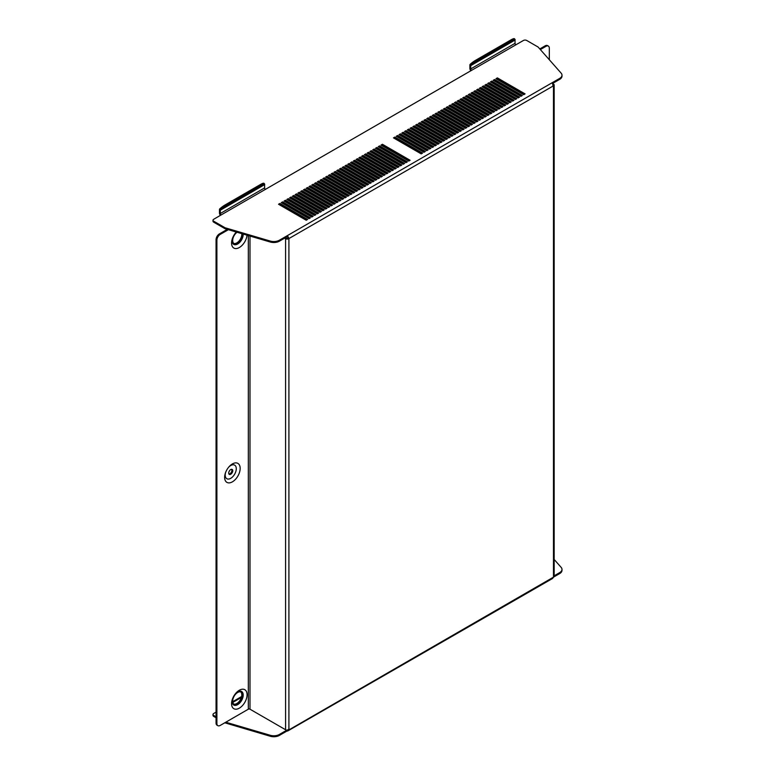 <?xml version="1.0" encoding="UTF-8"?>
<svg xmlns="http://www.w3.org/2000/svg" width="775" height="775" viewBox="0 0 775 775"><rect width="100%" height="100%" fill="white"/><g stroke="black" fill="none" stroke-linecap="round" stroke-linejoin="round"><path stroke-width="1.16" d="M242.594 233.885A7.053 4.069 -60 0 1 242.653 234.728A7.053 4.069 -60 0 1 239.572 241.819A7.053 4.069 -60 0 1 234.137 243.708A7.053 4.069 -60 0 1 232.684 240.483A7.053 4.069 -60 0 1 237.043 232.248M241.79 233.653A7.053 4.069 -60 0 1 241.819 234.244A7.053 4.069 -60 0 1 239.01 241.054A7.053 4.069 -60 0 1 233.75 243.428M236.327 232.045A10.966 6.336 120 0 0 235.987 232.413A10.966 6.336 120 0 0 232.326 238.748A10.966 6.336 120 0 0 231.57 243.04A10.966 6.336 120 0 0 238.865 247.777A10.966 6.336 120 0 0 247.031 235.193M243.195 234.06A7.837 4.524 -60 0 1 243.205 234.408A7.837 4.524 -60 0 1 237.663 243.999A7.837 4.524 -60 0 1 232.122 240.802A7.837 4.524 -60 0 1 232.519 238.196M232.403 481.837A10.966 6.336 120 0 0 240.163 468.4A10.966 6.336 120 0 0 232.403 463.925A10.966 6.336 120 0 0 229.061 466.734A10.966 6.336 120 0 0 225.399 473.06A10.966 6.336 120 0 0 232.403 481.837M225.593 472.517A7.837 4.524 120 0 0 230.737 478.32A7.837 4.524 120 0 0 236.278 468.72A7.837 4.524 120 0 0 230.737 465.523A7.837 4.524 120 0 0 228.683 467.17M230.737 474.261A2.858 1.647 120 0 0 232.607 471.733A2.858 1.647 120 0 0 232.171 469.447A2.858 1.647 120 0 0 230.737 469.582A2.858 1.647 120 0 0 228.877 472.111A2.858 1.647 120 0 0 229.313 474.397A2.858 1.647 120 0 0 230.737 474.261M228.954 474.048A2.858 1.647 120 0 0 229.913 473.777A2.858 1.647 120 0 0 231.696 469.311M232.684 701.123A7.053 4.069 120 0 0 234.137 704.349A7.053 4.069 120 0 0 239.572 702.46A7.053 4.069 120 0 0 242.653 695.359A7.053 4.069 120 0 0 241.19 692.133A7.053 4.069 120 0 0 235.755 694.022A7.053 4.069 120 0 0 232.684 701.123M233.75 704.068A7.053 4.069 120 0 0 239.01 701.685A7.053 4.069 120 0 0 241.819 694.884A7.053 4.069 120 0 0 240.754 691.939M231.57 703.681A10.966 6.336 120 0 0 239.33 708.156A10.966 6.336 120 0 0 247.089 694.72A10.966 6.336 120 0 0 235.987 693.053A10.966 6.336 120 0 0 232.326 699.379A10.966 6.336 120 0 0 231.57 703.681M232.519 698.837A7.837 4.524 120 0 0 232.122 701.443A7.837 4.524 120 0 0 237.663 704.64A7.837 4.524 120 0 0 243.205 695.039A7.837 4.524 120 0 0 235.61 693.489M216.06 712.148L213.697 713.513A2.354 1.356 -0 0 0 213.009 714.472A2.354 1.356 -0 0 0 213.697 715.432L216.06 716.798M270.272 735.291A7.837 4.524 -0 0 0 279.368 734.458L279.368 735.417A7.837 4.524 180 0 1 270.272 736.25L270.272 735.291L225.796 722.213M279.368 734.458L286.866 730.127M559.695 572.609A7.837 4.524 -0 0 0 561.991 569.412L561.991 570.371A7.837 4.524 180 0 1 559.695 573.568L559.695 572.609L554.164 575.806M561.991 569.412A7.837 4.524 -0 0 0 561.139 567.358L554.164 559.463M559.695 573.568L553.476 577.162A2.354 1.356 60 0 1 553.457 577.414L552.188 578.295M279.368 735.417L287.254 730.864A2.354 1.356 -120 0 0 287.632 731.038L287.438 729.992M270.272 736.25L224.789 722.794M213.697 715.432L213.697 716.391L216.06 717.757M213.697 716.391A2.354 1.356 180 0 1 213.009 715.432L213.009 714.472M470.909 70.787A2.354 1.356 -120 0 1 469.892 68.433L469.892 65.168A2.354 1.356 -120 0 1 470.115 64.344A7.837 1.657 -38.8 0 1 475.443 60.402L511.161 39.777A7.837 1.657 -38.8 0 1 514.445 38.75L515.162 39.641A7.837 1.657 141.2 0 0 511.887 40.668L511.161 39.777M470.725 68.917L470.725 65.652L515.046 40.058L515.046 43.322L470.725 68.917A1.172 0.678 -120 0 0 471.558 70.351L265.447 189.352A1.172 0.678 60 0 1 264.614 187.908L220.294 213.503L220.294 210.238L264.614 184.644L264.614 187.908M220.478 215.373A2.354 1.356 -120 0 1 219.461 213.018L219.461 209.754A2.354 1.356 -120 0 1 219.683 208.93A7.837 1.657 -38.8 0 1 225.012 204.987L260.729 184.363A7.837 1.657 -38.8 0 1 264.004 183.336L264.73 184.227A7.837 1.657 141.2 0 0 261.446 185.254L260.729 184.363M379.082 147.153L379.643 146.833L406.507 162.353M373.54 150.36L374.102 150.03L400.966 165.55M367.999 153.557L368.561 153.237L395.434 168.747M362.468 156.753L363.02 156.434L389.893 171.943M356.926 159.95L357.478 159.631L384.352 175.15M351.385 163.147L351.937 162.828L378.81 178.347M345.844 166.354L346.396 166.024L373.269 181.544M340.302 169.551L340.855 169.231L367.728 184.741M334.761 172.748L335.313 172.428L362.187 187.938M329.22 175.944L329.772 175.625L356.645 191.144M323.679 179.141L324.231 178.822L351.104 194.341M318.137 182.348L318.69 182.018L345.563 197.538M312.596 185.545L313.148 185.225L340.022 200.735M307.055 188.742L307.607 188.422L334.48 203.932M301.514 191.938L302.076 191.619L328.939 207.138M295.972 195.135L296.534 194.816L323.398 210.335M290.431 198.342L290.993 198.013L317.866 213.532M284.9 201.539L285.452 201.219L312.325 216.729M279.358 204.736L279.911 204.416L306.784 219.926M424.516 151.958L397.643 136.439L397.091 136.758M421.745 153.557L394.872 138.037L394.32 138.357M427.287 150.36L400.413 134.84L399.861 135.16M430.057 148.752L403.184 133.242L402.632 133.562M432.828 147.153L405.955 131.643L405.403 131.963M435.598 145.555L408.725 130.045L408.173 130.365M438.369 143.956L411.496 128.447L410.944 128.766M441.14 142.358L414.267 126.848L413.714 127.168M443.91 140.759L417.037 125.24L416.485 125.56M446.681 139.161L419.808 123.642L419.256 123.961M449.452 137.562L422.578 122.043L422.026 122.363M452.222 135.964L425.349 120.445L424.797 120.764M454.993 134.366L428.12 118.846L427.567 119.166M457.763 132.757L430.89 117.248L430.338 117.567M460.534 131.159L433.661 115.649L433.109 115.969M463.305 129.561L436.432 114.051L435.879 114.371M466.075 127.962L439.202 112.453L438.65 112.772M468.846 126.364L441.973 110.854L441.421 111.174M471.617 124.765L444.743 109.246L444.182 109.566M474.387 123.167L447.514 107.648L446.952 107.967M477.148 121.568L450.285 106.049L449.723 106.369M479.919 119.97L453.055 104.451L452.493 104.77M482.689 118.372L455.826 102.852L455.264 103.172M485.46 116.763L458.597 101.254L458.035 101.573M488.231 115.165L461.358 99.655L460.805 99.975M491.001 113.567L464.128 98.057L463.576 98.377M493.772 111.968L466.899 96.458L466.347 96.778M496.542 110.37L469.669 94.86L469.117 95.18M499.313 108.771L472.44 93.252L471.888 93.572M502.084 107.173L475.211 91.653L474.658 91.973M504.854 105.574L477.981 90.055L477.429 90.375M507.625 103.976L480.752 88.457L480.2 88.776M510.396 102.378L483.522 86.858L482.97 87.178M513.166 100.769L486.293 85.26L485.741 85.579M515.937 99.171L489.064 83.661L488.512 83.981M518.708 97.573L491.834 82.063L491.282 82.383M521.478 95.974L494.605 80.464L494.053 80.784M524.249 94.376L497.376 78.866L496.823 79.186M282.129 203.137L282.681 202.818L309.554 218.327M287.661 199.94L288.222 199.621L315.096 215.13M293.202 196.734L293.764 196.414L320.627 211.933M298.743 193.537L299.305 193.217L326.168 208.737M304.284 190.34L304.837 190.02L331.71 205.53M309.826 187.143L310.378 186.823L337.251 202.333M315.367 183.946L315.919 183.627L342.792 199.136M320.908 180.74L321.46 180.42L348.333 195.939M326.449 177.543L327.002 177.223L353.875 192.743M331.991 174.346L332.543 174.026L359.416 189.536M337.532 171.149L338.084 170.829L364.957 186.339M343.073 167.952L343.625 167.632L370.498 183.142M348.614 164.746L349.167 164.426L376.04 179.945M354.156 161.549L354.708 161.229L381.581 176.748M359.697 158.352L360.249 158.032L387.122 173.542M365.238 155.155L365.79 154.835L392.663 170.345M370.77 151.958L371.332 151.638L398.195 167.148M376.311 148.752L376.873 148.432L403.736 163.951M381.852 145.555L382.404 145.235L409.278 160.754M559.695 79.35L559.695 78.391A7.837 4.524 0 0 0 561.991 75.194L561.991 76.153A7.837 4.524 180 0 1 559.695 79.35L552.352 83.584M279.368 241.19A7.837 4.524 180 0 1 270.272 242.023L270.272 241.064A7.837 4.524 0 0 0 279.368 240.231L279.368 241.19L287.254 236.646L287.254 235.687L551.81 82.944A2.354 1.356 60 0 1 552.188 83.206L553.457 85.55A2.354 1.356 60 0 1 553.476 85.822A2.354 1.356 0 0 0 553.738 85.638L552.769 85.25M270.272 242.023L225.06 228.722L225.06 227.763L213.697 221.204L213.697 222.173L225.06 228.722M213.697 222.173A2.354 1.356 180 0 1 213.009 221.204L213.009 220.245A2.354 1.356 0 0 0 213.697 221.204M396.257 136.284L423.964 152.278L425.349 151.474L397.643 135.48L396.257 136.284M393.487 137.882L421.193 153.876L422.578 153.072L394.872 137.078L393.487 137.882M399.028 134.685L426.734 150.679L428.12 149.875L400.413 133.881L399.028 134.685M401.799 133.077L429.505 149.071L430.89 148.277L403.184 132.283L401.799 133.077M404.569 131.479L432.276 147.473L433.661 146.678L405.955 130.684L404.569 131.479M407.34 129.88L435.046 145.874L436.432 145.08L408.725 129.086L407.34 129.88M410.111 128.282L437.817 144.276L439.202 143.482L411.496 127.487L410.111 128.282M412.881 126.683L440.588 142.678L441.973 141.873L414.267 125.879L412.881 126.683M415.652 125.085L443.358 141.079L444.743 140.275L417.037 124.281L415.652 125.085M418.423 123.487L446.129 139.481L447.514 138.677L419.808 122.683L418.423 123.487M421.193 121.888L448.899 137.882L450.285 137.078L422.578 121.084L421.193 121.888M423.964 120.29L451.67 136.284L453.055 135.48L425.349 119.486L423.964 120.29M426.734 118.691L454.441 134.685L455.826 133.881L428.12 117.887L426.734 118.691M429.505 117.083L457.211 133.077L458.597 132.283L430.89 116.289L429.505 117.083M432.276 115.485L459.972 131.479L461.358 130.684L433.661 114.69L432.276 115.485M435.046 113.886L462.743 129.88L464.128 129.086L436.432 113.092L435.046 113.886M437.817 112.288L465.513 128.282L466.899 127.487L439.202 111.493L437.817 112.288M440.588 110.689L468.284 126.683L469.669 125.879L441.973 109.885L440.588 110.689M443.358 109.091L471.055 125.085L472.44 124.281L444.743 108.287L443.358 109.091M446.129 107.492L473.825 123.487L475.211 122.683L447.514 106.688L446.129 107.492M448.899 105.894L476.596 121.888L477.981 121.084L450.285 105.09L448.899 105.894M451.67 104.296L479.367 120.29L480.752 119.486L453.055 103.492L451.67 104.296M454.441 102.697L482.137 118.691L483.522 117.887L455.826 101.893L454.441 102.697M457.211 101.089L484.908 117.083L486.293 116.289L458.597 100.295L457.211 101.089M459.972 99.491L487.678 115.485L489.064 114.69L461.358 98.696L459.972 99.491M462.743 97.892L490.449 113.886L491.834 113.092L464.128 97.098L462.743 97.892M465.513 96.294L493.22 112.288L494.605 111.493L466.899 95.499L465.513 96.294M468.284 94.695L495.99 110.689L497.376 109.885L469.669 93.891L468.284 94.695M471.055 93.097L498.761 109.091L500.146 108.287L472.44 92.293L471.055 93.097M473.825 91.498L501.532 107.492L502.917 106.688L475.211 90.694L473.825 91.498M476.596 89.9L504.302 105.894L505.688 105.09L477.981 89.096L476.596 89.9M479.367 88.302L507.073 104.296L508.458 103.492L480.752 87.497L479.367 88.302M482.137 86.703L509.843 102.697L511.229 101.893L483.522 85.899L482.137 86.703M484.908 85.095L512.614 101.089L513.999 100.295L486.293 84.301L484.908 85.095M487.678 83.497L515.385 99.491L516.77 98.696L489.064 82.702L487.678 83.497M490.449 81.898L518.155 97.892L519.541 97.098L491.834 81.104L490.449 81.898M493.22 80.3L520.926 96.294L522.311 95.499L494.605 79.505L493.22 80.3M495.99 78.701L523.697 94.695L525.082 93.891L497.376 77.897L495.99 78.701M278.525 204.251L279.911 203.457L307.607 219.451L306.222 220.245L278.525 204.251M281.296 202.653L282.681 201.858L310.378 217.852L308.993 218.647L281.296 202.653M284.067 201.054L285.452 200.26L313.148 216.254L311.763 217.048L284.067 201.054M286.837 199.456L288.222 198.662L315.919 214.656L314.534 215.45L286.837 199.456M289.608 197.858L290.993 197.053L318.69 213.047L317.304 213.852L289.608 197.858M292.378 196.259L293.764 195.455L321.46 211.449L320.075 212.253L292.378 196.259M295.149 194.661L296.534 193.857L324.231 209.851L322.846 210.655L295.149 194.661M297.92 193.062L299.305 192.258L327.002 208.252L325.616 209.056L297.92 193.062M300.69 191.464L302.076 190.66L329.772 206.654L328.387 207.458L300.69 191.464M303.451 189.856L304.837 189.061L332.543 205.055L331.157 205.85L303.451 189.856M306.222 188.257L307.607 187.463L335.313 203.457L333.928 204.251L306.222 188.257M308.993 186.659L310.378 185.864L338.084 201.858L336.699 202.653L308.993 186.659M311.763 185.06L313.148 184.266L340.855 200.26L339.469 201.054L311.763 185.06M314.534 183.462L315.919 182.667L343.625 198.662L342.24 199.456L314.534 183.462M317.304 181.863L318.69 181.059L346.396 197.053L345.011 197.858L317.304 181.863M320.075 180.265L321.46 179.461L349.167 195.455L347.781 196.259L320.075 180.265M322.846 178.667L324.231 177.862L351.937 193.857L350.552 194.661L322.846 178.667M325.616 177.068L327.002 176.264L354.708 192.258L353.323 193.062L325.616 177.068M328.387 175.47L329.772 174.666L357.478 190.66L356.093 191.464L328.387 175.47M331.157 173.862L332.543 173.067L360.249 189.061L358.864 189.856L331.157 173.862M333.928 172.263L335.313 171.469L363.02 187.463L361.634 188.257L333.928 172.263M336.699 170.665L338.084 169.87L365.79 185.864L364.405 186.659L336.699 170.665M339.469 169.066L340.855 168.272L368.561 184.266L367.176 185.06L339.469 169.066M342.24 167.468L343.625 166.673L371.332 182.667L369.946 183.462L342.24 167.468M345.011 165.869L346.396 165.065L374.102 181.059L372.717 181.863L345.011 165.869M347.781 164.271L349.167 163.467L376.873 179.461L375.488 180.265L347.781 164.271M350.552 162.672L351.937 161.868L379.643 177.862L378.258 178.667L350.552 162.672M353.323 161.074L354.708 160.27L382.404 176.264L381.019 177.068L353.323 161.074M356.093 159.476L357.478 158.672L385.175 174.666L383.79 175.47L356.093 159.476M358.864 157.868L360.249 157.073L387.946 173.067L386.56 173.862L358.864 157.868M361.634 156.269L363.02 155.475L390.716 171.469L389.331 172.263L361.634 156.269M364.405 154.671L365.79 153.876L393.487 169.87L392.102 170.665L364.405 154.671M367.176 153.072L368.561 152.278L396.257 168.272L394.872 169.066L367.176 153.072M369.946 151.474L371.332 150.679L399.028 166.673L397.643 167.468L369.946 151.474M372.717 149.875L374.102 149.071L401.799 165.065L400.413 165.869L372.717 149.875M375.488 148.277L376.873 147.473L404.569 163.467L403.184 164.271L375.488 148.277M378.258 146.678L379.643 145.874L407.34 161.868L405.955 162.672L378.258 146.678M381.019 145.08L382.404 144.276L410.111 160.27L408.725 161.074L381.019 145.08M471.558 70.351L523.416 40.474A2.354 1.356 0 0 1 526.738 40.474L538.102 47.033L561.139 73.141A7.837 4.524 0 0 1 561.991 75.194M220.294 213.503A1.172 0.678 -120 0 0 221.127 214.937L213.697 219.286A2.354 1.356 0 0 0 213.009 220.245M270.272 241.064L225.06 227.763M279.368 240.231L287.254 235.687A2.354 1.356 -120 0 1 287.632 235.949L287.438 236.782A1.172 0.678 -120 0 0 287.254 236.646M559.695 78.391L551.81 82.944M497.376 78.866L497.376 77.897M494.605 80.464L494.605 79.505M491.834 82.063L491.834 81.104M489.064 83.661L489.064 82.702M486.293 85.26L486.293 84.301M483.522 86.858L483.522 85.899M480.752 88.457L480.752 87.497M477.981 90.055L477.981 89.096M475.211 91.653L475.211 90.694M472.44 93.252L472.44 92.293M469.669 94.86L469.669 93.891M466.899 96.458L466.899 95.499M464.128 98.057L464.128 97.098M461.358 99.655L461.358 98.696M458.597 101.254L458.597 100.295M455.826 102.852L455.826 101.893M453.055 104.451L453.055 103.492M450.285 106.049L450.285 105.09M447.514 107.648L447.514 106.688M444.743 109.246L444.743 108.287M441.973 110.854L441.973 109.885M439.202 112.453L439.202 111.493M436.432 114.051L436.432 113.092M433.661 115.649L433.661 114.69M430.89 117.248L430.89 116.289M428.12 118.846L428.12 117.887M425.349 120.445L425.349 119.486M422.578 122.043L422.578 121.084M419.808 123.642L419.808 122.683M417.037 125.24L417.037 124.281M414.267 126.848L414.267 125.879M411.496 128.447L411.496 127.487M408.725 130.045L408.725 129.086M405.955 131.643L405.955 130.684M403.184 133.242L403.184 132.283M400.413 134.84L400.413 133.881M553.738 85.638L554.125 85.25A2.354 1.356 0 0 0 554.164 85.017A2.354 1.356 0 0 0 553.476 84.058L552.507 83.497M285.452 237.683L286.421 238.245A1.172 0.678 0 0 0 287.448 238.429L287.922 238.157A1.172 0.678 0 0 0 288.077 238.08A1.172 0.678 -120 0 0 288.077 237.944L287.438 236.782M248.329 235.571L248.329 709.202A1.172 0.678 180 0 1 249.996 709.202L285.588 729.75A2.354 1.356 180 0 0 287.651 730.127L288.6 730.06A2.354 1.356 180 0 0 288.91 729.905L553.476 577.162L553.476 85.822L288.91 238.564A2.354 1.356 -120 0 0 288.901 238.293L287.632 235.949M284.619 238.167L285.588 238.719A2.354 1.356 0 0 0 287.651 239.097L288.6 238.71L287.922 238.157M288.901 238.293L288.077 237.944M288.077 238.08L288.91 238.564L288.91 729.905A2.354 1.356 -120 0 1 288.901 730.157L288.077 729.556M287.254 730.147L287.254 730.864M287.632 731.038L552.701 578.402M554.164 85.017L554.164 576.048A2.354 1.356 180 0 1 554.125 576.271L553.738 576.988A2.354 1.356 180 0 1 553.476 577.162M554.125 85.25L552.972 85.134M287.651 239.097L287.448 238.429M248.329 709.202L220.216 725.429A4.698 2.712 120 0 1 217.862 725.662A4.698 2.712 120 0 1 216.893 723.511L216.893 240.163L216.06 239.688A4.698 2.712 -60 0 1 219.383 233.924L227.269 229.371M219.383 233.924L220.216 234.408L228.363 229.7M217.862 725.662L217.029 725.187A4.698 2.712 -60 0 1 216.06 723.036L216.06 239.688M220.216 234.408A4.698 2.712 120 0 0 216.893 240.163M540.349 49.581L545.997 46.316L545.164 45.832A4.698 2.712 -60 0 1 547.518 45.599L548.351 46.083A4.698 2.712 120 0 0 545.997 46.316M539.788 48.941L545.164 45.832M548.351 46.083A4.698 2.712 120 0 1 549.32 48.234L549.32 59.752M394.872 138.037L394.872 137.078M397.643 136.439L397.643 135.48M279.911 204.416L279.911 203.457M282.681 202.818L282.681 201.858M285.452 201.219L285.452 200.26M288.222 199.621L288.222 198.662M290.993 198.013L290.993 197.053M293.764 196.414L293.764 195.455M296.534 194.816L296.534 193.857M299.305 193.217L299.305 192.258M302.076 191.619L302.076 190.66M304.837 190.02L304.837 189.061M307.607 188.422L307.607 187.463M310.378 186.823L310.378 185.864M313.148 185.225L313.148 184.266M315.919 183.627L315.919 182.667M318.69 182.018L318.69 181.059M321.46 180.42L321.46 179.461M324.231 178.822L324.231 177.862M327.002 177.223L327.002 176.264M329.772 175.625L329.772 174.666M332.543 174.026L332.543 173.067M335.313 172.428L335.313 171.469M338.084 170.829L338.084 169.87M340.855 169.231L340.855 168.272M343.625 167.632L343.625 166.673M346.396 166.024L346.396 165.065M349.167 164.426L349.167 163.467M351.937 162.828L351.937 161.868M354.708 161.229L354.708 160.27M357.478 159.631L357.478 158.672M360.249 158.032L360.249 157.073M363.02 156.434L363.02 155.475M365.79 154.835L365.79 153.876M368.561 153.237L368.561 152.278M371.332 151.638L371.332 150.679M374.102 150.03L374.102 149.071M376.873 148.432L376.873 147.473M379.643 146.833L379.643 145.874M382.404 145.235L382.404 144.276M235.61 232.858A7.837 4.524 -60 0 1 236.443 232.074M515.879 44.766A1.172 0.678 60 0 1 515.046 43.322M264.614 184.644A1.172 0.678 60 0 1 264.73 184.227L220.4 209.822A1.172 0.678 -120 0 0 220.294 210.238M225.012 204.987L225.728 205.879A7.837 1.657 141.2 0 0 220.4 209.822L219.683 208.93M225.728 205.879L261.446 185.254M515.046 40.058A1.172 0.678 60 0 1 515.162 39.641L470.842 65.236A1.172 0.678 -120 0 0 470.725 65.652M475.443 60.402L476.16 61.293A7.837 1.657 141.2 0 0 470.842 65.236L470.115 64.344M476.16 61.293L511.887 40.668M241.393 697.461L232.82 702.412M221.127 214.937L265.447 189.352M517.051 90.22L517.051 90.859M517.051 93.417L517.051 94.056M517.051 96.613L517.051 97.253M249.996 709.202L249.996 236.065M285.588 238.719L285.588 729.75M216.06 723.036L216.893 723.511M516.363 96.856L516.363 96.216M516.363 93.659L516.363 93.019M516.363 90.462L516.363 89.823M232.703 701.685L241.645 696.522"/></g></svg>
